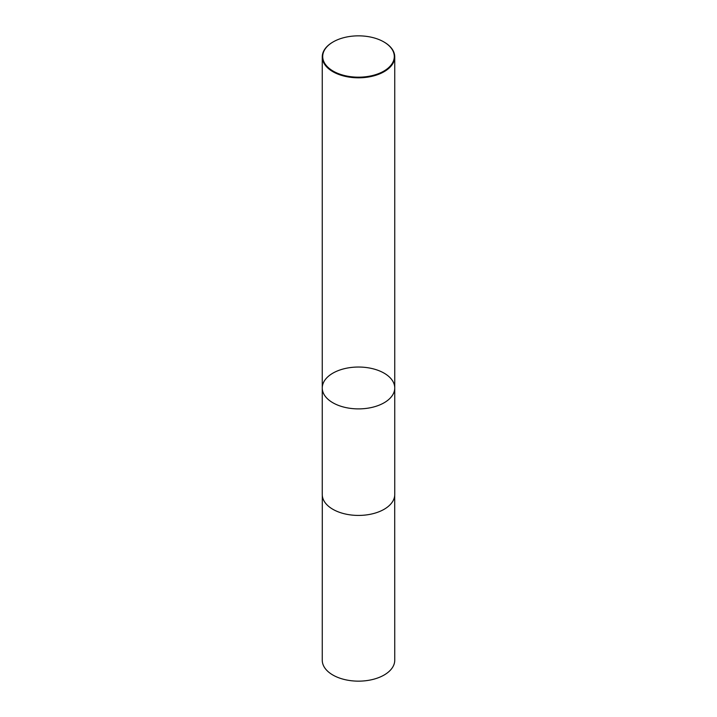<?xml version="1.0" encoding="UTF-8"?>
<svg xmlns="http://www.w3.org/2000/svg" width="717" height="717" viewBox="0 0 717 717"><rect width="100%" height="100%" fill="white"/><g stroke="black" fill="none" stroke-linecap="round" stroke-linejoin="round"><path stroke-width="1.08" d="M383.971 41.998A36.244 20.927 180 0 1 384.133 42.088L383.81 41.9A35.796 20.668 180 0 1 383.81 71.126A35.796 20.668 180 0 1 333.19 71.126A35.796 20.668 180 0 1 333.19 41.9A35.796 20.668 180 0 1 383.81 41.9L384.133 42.088A36.244 20.927 180 0 1 394.744 56.885A36.244 20.927 180 0 1 358.5 77.812A36.244 20.927 180 0 1 322.256 56.885A36.244 20.927 180 0 1 332.867 42.088A36.244 20.927 180 0 1 333.029 41.998M394.744 387.96A36.244 20.927 180 0 1 372.374 407.301A36.244 20.927 180 0 1 332.867 402.757A36.244 20.927 180 0 1 322.256 387.96A36.244 20.927 0 0 0 332.867 402.757A36.244 20.927 0 0 0 372.374 407.301A36.244 20.927 0 0 0 394.744 387.96A36.244 20.927 0 0 0 384.133 373.172A36.244 20.927 0 0 0 344.626 368.628A36.244 20.927 0 0 0 322.256 387.96L322.256 494.497A36.244 20.927 180 0 0 358.5 515.424A36.244 20.927 180 0 0 394.744 494.497L394.744 56.885M394.708 495.42L394.744 660.223A36.244 20.927 180 0 1 358.5 681.15A36.244 20.927 180 0 1 322.256 660.223L322.292 495.42M322.256 56.885L322.256 387.96"/></g></svg>
